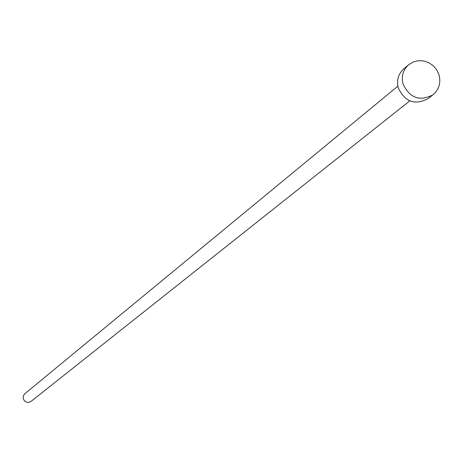 <?xml version="1.0" encoding="UTF-8"?>
<svg xmlns="http://www.w3.org/2000/svg" width="463" height="463" viewBox="0 0 463 463"><rect width="100%" height="100%" fill="white"/><g stroke="black" fill="none" stroke-linecap="round" stroke-linejoin="round"><path stroke-width="0.69" d="M409.761 100.888L31.102 401.357L29.256 402.266L27.878 402.399L25.876 401.872L24.255 400.559L23.312 398.707L23.162 397.127L23.677 395.228L24.904 393.7L397.856 86.17M432.98 94.811L428.038 98.66C414.813 105.523 404.882 101.906 398.238 87.802C396.45 80.192 398.325 73.843 403.852 68.761L408.65 64.733L413.164 61.978L418.326 60.676L423.714 60.925L428.883 62.702L433.409 65.868L436.922 70.162L439.132 75.22C440.984 83.166 438.93 89.695 432.98 94.811C419.681 101.715 409.686 98.075 403.007 83.884C401.207 76.227 403.088 69.844 408.65 64.733"/></g></svg>
